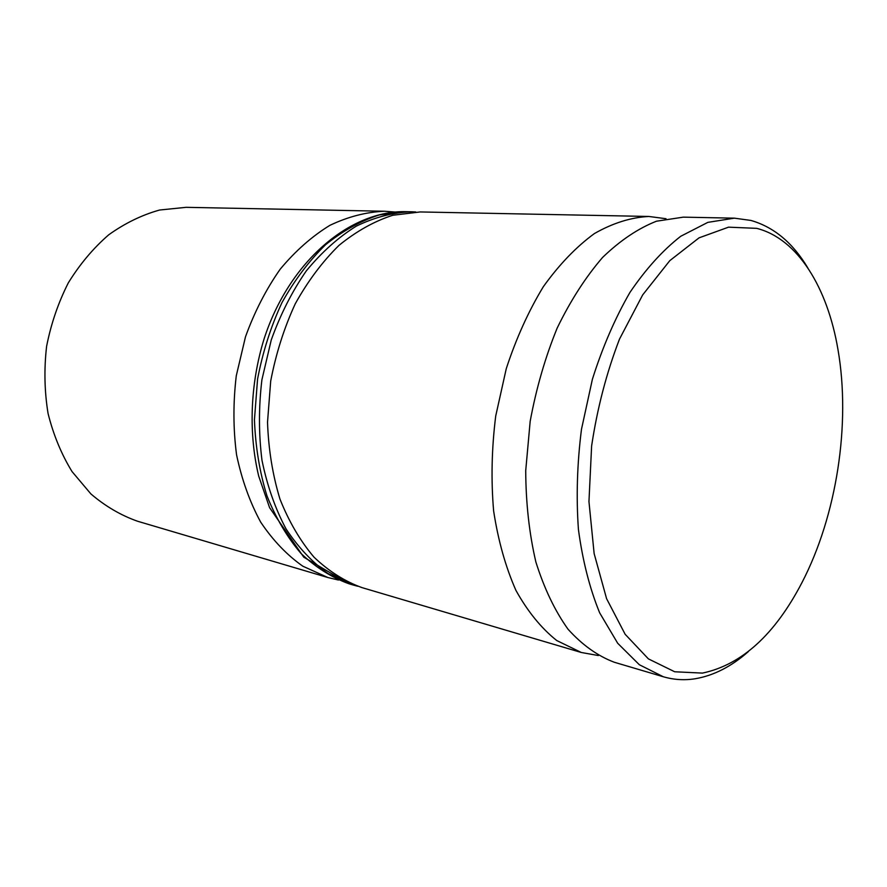 <?xml version="1.0" encoding="UTF-8"?>
<svg xmlns="http://www.w3.org/2000/svg" width="887" height="887" viewBox="0 0 887 887"><rect width="100%" height="100%" fill="white"/><g stroke="black" fill="none" stroke-linecap="round" stroke-linejoin="round"><path stroke-width="1.33" d="M598.359 655.537L581.295 652.488L556.737 640.536C541.292 628.229 527.687 611.52 515.946 590.42C505.612 567.037 498.161 540.538 493.627 510.934C490.977 480.1 491.664 448.456 495.722 415.992L506.255 368.704C516.167 338.424 528.541 311.082 543.354 286.667C559.231 264.526 576.24 246.83 594.379 233.58C612.74 223.103 630.901 217.393 648.841 216.461L666.026 218.723M702.449 673.1C741.687 664.784 774.828 634.671 801.892 582.748C836.696 515.735 850.899 424.086 837.993 349.678C827.56 287.754 797.823 238.769 756.689 228.347L728.549 227.161L699.045 237.849L669.807 260.645L642.665 294.927L619.503 339.1C606.564 372.673 597.261 408.308 591.618 445.995L588.957 501.576L594.135 553.566L606.575 598.647L625.147 634.283L648.397 658.875L674.697 671.769L702.449 673.1M748.395 651.568C731.398 666.569 713.614 675.639 695.053 678.777C684.332 680.462 673.754 679.786 663.321 676.759L639.316 664.718L617.707 643.275L599.656 612.828C589.689 588.391 582.604 560.606 578.424 529.461C576.118 496.986 577.138 463.591 581.484 429.275L592.394 379.259C602.528 347.205 615.035 318.267 629.936 292.433C645.825 269.005 662.766 250.278 680.75 236.264L707.837 222.371L734.358 218.158L750.857 220.431C773.797 226.972 792.79 242.794 807.824 267.907M734.358 218.158L683.3 217.149L656.447 221.218C638.097 228.436 620.135 240.51 602.583 257.452C585.653 277.066 570.518 300.604 557.169 328.079C545.239 357.328 536.236 388.417 530.171 421.325L525.714 470.675C525.88 503.239 529.262 533.675 535.87 561.981C544.163 588.391 554.874 610.788 568.013 629.193C582.216 644.938 597.661 655.97 614.347 662.267L663.321 676.759M648.841 216.461L420.183 211.949L392.73 215.275C374.192 221.273 356.275 231.296 338.989 245.366C322.447 261.621 307.856 281.124 295.227 303.853C284.073 328.057 275.89 353.824 270.69 381.133L267.519 422.234C268.495 449.465 272.653 475.088 279.97 499.104C288.94 521.645 300.294 541.003 314.02 557.18C328.789 571.228 344.777 581.373 361.985 587.615L581.295 652.488M384.648 211.25L186.115 207.325L159.638 210.019C141.909 214.964 124.945 223.225 108.724 234.8C93.301 248.183 79.83 264.204 68.31 282.875C58.232 302.755 50.991 323.932 46.59 346.418C43.984 369.18 44.472 391.555 48.075 413.553C53.397 434.83 61.38 454.177 72.047 471.596L90.906 493.937C105.265 506.211 120.798 515.303 137.485 521.212L327.913 577.537L302.777 566.172C286.922 555.018 272.886 540.327 260.656 522.088C249.801 502.042 241.763 479.601 236.552 454.743C233.17 428.975 233.081 402.665 236.275 375.8L245.499 336.761C254.536 311.814 266.1 289.284 280.214 269.171C295.449 250.91 312.002 236.297 329.886 225.342C348.136 216.661 366.386 211.971 384.648 211.25L395.48 212.06M338.479 580.031L327.913 577.537M406.645 211.683L379.215 214.964C360.687 220.907 342.803 230.831 325.562 244.745C309.064 260.845 294.528 280.137 281.955 302.633C270.845 326.582 262.718 352.072 257.563 379.104L254.447 419.773C255.467 446.738 259.636 472.117 266.976 495.911C275.957 518.252 287.31 537.455 301.048 553.51C315.816 567.447 331.805 577.537 349.001 583.779L353.303 585.054L328.157 573.601C312.291 562.325 298.254 547.412 286.024 528.885C275.17 508.495 267.153 485.632 261.987 460.309C258.66 434.031 258.627 407.188 261.909 379.769L271.267 339.921C280.414 314.442 292.089 291.435 306.292 270.901C321.637 252.263 338.28 237.35 356.241 226.163C374.547 217.304 392.841 212.514 411.124 211.771L406.645 211.683C350.731 209.897 289.107 260.789 263.882 339.533C250.212 384.237 248.438 433.277 258.682 476.031L269.581 507.652L303.775 557.18L349.001 583.779M357.738 586.252L353.303 585.054M415.715 211.96L411.124 211.771"/></g></svg>
